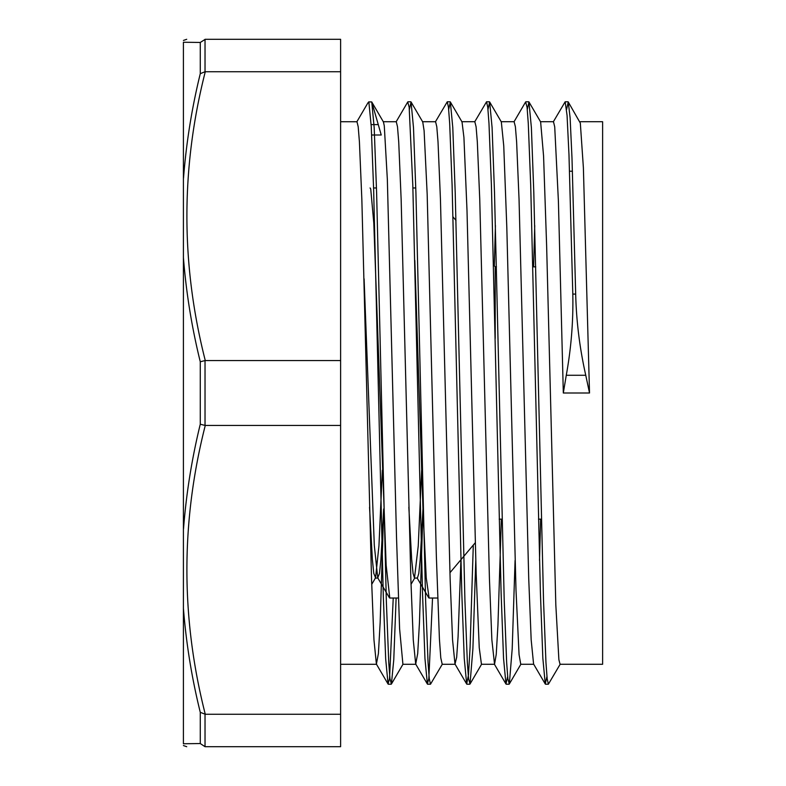 <?xml version="1.0" encoding="UTF-8"?>
<svg xmlns="http://www.w3.org/2000/svg" width="786" height="786" viewBox="0 0 786 786"><rect width="100%" height="100%" fill="white"/><g stroke="black" fill="none" stroke-linecap="round" stroke-linejoin="round"><path stroke-width="1.18" d="M183.384 257.101C186.125 292.333 191.755 327.222 200.273 361.776L205.028 360.568A10.778 5.256 -103.7 0 1 205.274 360.558C180.78 264.293 180.78 168.017 205.274 71.742L340.613 71.742L340.613 39.3L205.274 39.3C180.78 39.3 180.78 39.3 205.274 39.3L200.273 42.454L200.273 73.678L205.028 71.732L205.028 39.31M183.521 42.248L200.273 42.454M183.413 42.248C183.413 39.683 183.413 39.683 183.413 42.248C183.413 39.683 183.413 39.683 183.413 42.248L183.413 257.101M183.521 178.157C186.243 142.964 191.823 108.134 200.273 73.678M200.273 361.776L200.273 424.224L205.028 425.432L205.028 360.568M340.613 71.742L340.613 360.558L205.274 360.558M183.384 607.853C186.125 643.046 191.755 677.866 200.273 712.322L205.274 714.258C180.78 617.993 180.78 521.717 205.274 425.442A10.778 5.256 -76.3 0 1 205.028 425.432M205.274 425.442L340.613 425.442L340.613 714.258L205.274 714.258M340.613 360.558L340.613 425.442M183.413 182.716L183.413 607.843M183.521 528.909C186.243 493.667 191.823 458.778 200.273 424.224M200.273 712.322L200.273 743.546L205.028 746.69L205.028 714.268M183.413 743.753C183.413 746.317 183.413 746.317 183.413 743.753C183.413 746.317 183.413 746.317 183.413 743.753L183.413 608.285M200.273 743.546L183.521 743.753M340.613 714.258L340.613 746.7L205.274 746.7C180.78 746.7 180.78 746.7 205.274 746.7L205.028 746.69M575.686 294.082L571.982 157.829L570.125 117.92L568.268 101.984L580.323 123.107L583.389 167.772L589.52 393L585.757 375.266C579.704 348.316 576.344 321.258 575.686 294.092L572.807 294.092C573.367 321.11 571.186 348.169 566.274 375.266L563.316 393L558.404 201.187L554.72 126.929L553.491 121.722L540.395 121.722M568.268 101.984L566.588 109.49M560.29 664.042L548.382 684.193L547.164 678.77L545.956 662.529L543.529 600.789L533.812 192.796L531.385 127.637L528.958 101.954L527.288 109.5M515.076 560.408L512.197 648.853L509.318 683.997L507.864 678.75L506.656 662.539L504.229 600.769L494.512 192.678L492.085 127.548L489.658 101.974L487.988 109.5M475.776 560.418L472.897 648.833L470.018 684.007L468.564 678.731L467.356 662.559L464.929 600.769L455.212 192.717L452.785 127.597L450.358 101.993L448.688 109.48M442.39 664.082L430.482 684.233L429.264 678.721L428.056 662.569L425.629 600.799L415.922 192.855L413.495 127.705L411.058 102.013L409.388 109.46M396.124 598.038L393.766 659.768L391.408 684.036L389.964 678.74L388.756 662.559L386.329 600.838L376.622 193.002L374.195 127.804L371.768 102.003L368.742 101.875L371.739 101.944L378.272 124.601L371.139 124.601M572.807 294.082L568.976 154.645L567.06 115.336L565.154 101.787L553.246 121.938M546.938 676.53L545.268 683.997L542.841 658.216L540.414 593.037L530.707 185.172L528.28 123.441L527.062 107.26L525.628 101.964M507.638 676.54L505.968 683.997L503.541 658.304L501.114 593.165L491.407 185.201L488.98 123.431L487.762 107.279L486.554 101.777L474.646 121.918M473.29 545.101L470.097 647.065L468.495 674.771L466.678 684.007L464.251 658.413L461.814 593.292L452.107 185.231L449.68 123.441L448.462 107.269L447.254 101.797L435.336 121.948M432.536 598.038L428.832 678.554L427.378 684.036L424.951 658.452L422.524 593.322L412.807 185.231L409.162 107.24L407.718 102.003L396.046 121.958M393.236 598.038L389.532 678.534L388.068 684.046L385.671 658.835L383.263 594.884L373.655 190.222L371.257 126.693L368.85 101.954M371.768 102.003L383.44 121.958L384.285 125.878L387.351 179.562L396.537 537.948L399.602 628.78L402.913 664.278M411.058 102.003L422.74 121.958L424.106 130.731L427.171 194.211L436.358 556.488L439.423 639.116L440.779 657.882L442.213 664.278M450.358 101.993L462.03 121.948L463.927 137.403L466.992 210.226L476.178 573.908L479.244 647.743L481.445 664.268L494.541 664.278L491.869 639.873L489.442 579.056L479.745 199.3L477.318 141.853L476.1 126.831L474.823 121.722M494.315 265.806L495.426 225.582M489.649 101.964L501.33 121.918L503.747 145.842L506.813 227.518L515.999 590.08L519.065 654.61L520.745 664.258L533.723 664.278M533.596 266.847L534.726 225.582M528.958 101.954L540.63 121.909L543.568 155.992L546.634 245.939L555.82 604.886L558.885 659.68L560.045 664.258L602.616 664.278L602.616 121.722L579.695 121.722M378.272 124.61L381.23 135.005L371.67 135.005M367.602 103.418L368.742 101.875M429.117 598.038L426.238 577.818L423.153 513.759L414.821 260.431M389.787 598.038L386.152 565.193L373.812 223.244L370.737 189.023L370.088 187.952M364.095 278.824L374.313 545.523L377.722 577.808L379.481 573.485L380.876 559.927L383.676 508.925M408.838 507.196L411.668 559.426L413.082 573.387L414.497 578.093L417.386 578.103L418.781 573.485L420.176 559.917L422.976 508.925M369.538 507.225L372.368 559.445L373.782 573.377L375.57 577.789L378.95 545.828L382.33 470.254M414.497 578.093L418.25 545.887L421.63 470.244M589.52 393L563.316 393M540.64 519.153L539.51 560.408M545.268 684.007L533.586 664.042L531.169 639.794L528.742 578.938L519.045 199.271L516.618 141.863L515.4 126.821L514.113 121.722M501.34 519.153L497.941 625.165L496.241 654.335L494.541 664.258M460.93 559.74L458.081 636.729L456.666 657.312L454.996 664.052L452.569 639.971L450.142 579.174L440.445 199.33L438.018 141.863L436.8 126.821L435.591 121.732L422.495 121.722M422.996 509.407L419.469 622.335L417.7 653.549L415.696 664.082L413.279 640.01L410.852 579.203L401.145 199.33L398.718 141.883L397.5 126.801L396.291 121.742L383.195 121.722M383.696 509.397L380.169 622.316L378.4 653.559L376.396 664.091L373.969 639.922L371.542 579.086L361.845 199.3L359.418 141.883L358.2 126.782L356.991 121.751L340.613 121.722M495.2 338.432L495.2 266.847L496.457 266.847M532.869 266.847L535.757 266.847M495.2 266.847L493.529 264.872M455.988 220.414L453.011 216.897M373.586 187.962L376.474 187.962M412.886 187.962L415.774 187.962M501.095 121.722L514.191 121.722M461.795 121.722L474.891 121.722M569.555 171.22L572.444 171.22M566.274 375.266L585.757 375.266M183.423 40.45L186.704 39.3M183.423 745.55L186.704 746.7M568.032 101.787L565.183 101.787M528.732 101.787L525.932 101.787M489.432 101.787L486.603 101.787M450.132 101.787L447.254 101.787M410.832 101.787L407.954 101.787M548.382 684.213L545.504 684.213M509.082 684.213L506.204 684.213M469.782 684.213L466.904 684.213M430.482 684.213L427.604 684.213M391.182 684.213L388.304 684.213M403.08 664.082L391.408 684.046M481.69 664.062L470.018 684.017M520.99 664.042L509.308 683.997M428.724 597.773L417.032 577.808M389.414 597.773L377.722 577.808M375.57 577.789L371.719 584.362M414.861 577.789L411.009 584.352M525.628 101.954L513.946 121.909M505.968 683.997L494.296 664.042M466.678 684.017L454.996 664.052M427.378 684.036L415.696 664.082M388.078 684.046L376.396 664.091M367.946 102.828L356.746 121.958M375.197 578.103L378.086 578.103M499.179 519.153L502.058 519.153M538.479 519.153L541.358 519.153M475.275 542.743L449.946 572.739M389.738 598.038L398.374 598.038M429.038 598.038L437.674 598.038M340.613 664.278L376.641 664.278M442.145 664.278L455.241 664.278M402.845 664.278L415.941 664.278"/></g></svg>
